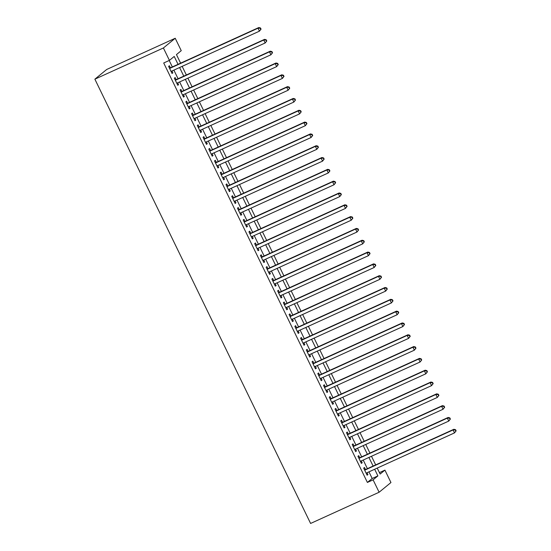 <?xml version="1.0" encoding="UTF-8"?>
<svg xmlns="http://www.w3.org/2000/svg" width="551" height="551" viewBox="0 0 551 551"><rect width="100%" height="100%" fill="white"/><g stroke="black" fill="none" stroke-linecap="round" stroke-linejoin="round"><path stroke-width="0.83" d="M379.432 472.62L384.922 470.12L390.948 482.524L379.122 492.243L310.599 523.45L94.875 79.179L106.701 69.467L175.225 38.26L181.245 50.664L176.451 54.604L180.611 63.165M365.485 469.542L364.48 467.468L363.681 468.13L367.124 475.217L367.923 474.563L367.035 472.73M359.748 457.723L358.742 455.656L357.943 456.311L361.387 463.398L362.186 462.744L361.298 460.918M354.011 445.911L353.005 443.837L352.206 444.499L355.65 451.586L356.449 450.932L355.56 449.099M348.273 434.092L347.268 432.025L346.469 432.68L349.913 439.767L350.712 439.113L349.823 437.287M342.536 422.273L341.53 420.206L340.732 420.868L344.175 427.955L344.974 427.3L344.086 425.468M336.799 410.461L335.793 408.394L334.994 409.049L338.438 416.136L339.237 415.482L338.348 413.656M331.061 398.642L330.056 396.575L329.257 397.237L332.701 404.324L333.5 403.669L332.611 401.837M325.324 386.83L324.319 384.763L323.52 385.418L326.963 392.505L327.762 391.851L326.874 390.025M319.587 375.011L318.581 372.944L317.782 373.606L321.226 380.693L322.025 380.032L321.137 378.206M313.85 363.199L312.844 361.132L312.045 361.787L315.489 368.874L316.288 368.22L315.399 366.394M308.112 351.38L307.107 349.313L306.308 349.968L309.752 357.062L310.55 356.401L309.662 354.575M302.375 339.568L301.369 337.501L300.57 338.156L304.014 345.243L304.813 344.589L303.925 342.763M296.638 327.749L295.632 325.682L294.833 326.337L298.277 333.431L299.076 332.77L298.187 330.944M290.9 315.937L289.895 313.87L289.096 314.525L292.54 321.612L293.339 320.957L292.45 319.125M285.163 304.118L284.158 302.051L283.359 302.706L286.802 309.8L287.601 309.139L286.713 307.313M279.426 292.305L278.42 290.239L277.621 290.894L281.065 297.981L281.864 297.326L280.976 295.494M273.689 280.487L272.683 278.42L271.884 279.075L275.328 286.169L276.127 285.508L275.238 283.682M267.944 268.674L266.946 266.601L266.147 267.263L269.591 274.35L270.389 273.695L269.501 271.863M262.207 256.856L261.208 254.789L260.409 255.444L263.853 262.538L264.652 261.877L263.764 260.051M256.47 245.043L255.471 242.97L254.672 243.632L258.109 250.719L258.915 250.064L258.026 248.232M250.733 233.225L249.734 231.158L248.935 231.813L252.372 238.907L253.171 238.246L252.289 236.42M244.995 221.412L243.997 219.339L243.198 220.001L246.634 227.088L247.433 226.433L246.552 224.601M239.258 209.594L238.259 207.527L237.46 208.182L240.897 215.269L241.696 214.615L240.815 212.789M233.521 197.781L232.522 195.708L231.723 196.37L235.16 203.457L235.959 202.802L235.077 200.97M227.783 185.963L226.785 183.896L225.986 184.551L229.423 191.638L230.222 190.983L229.34 189.158M222.046 174.15L221.047 172.077L220.248 172.738L223.685 179.826L224.484 179.171L223.603 177.339M216.309 162.331L215.31 160.265L214.511 160.92L217.948 168.007L218.747 167.352L217.865 165.527M210.572 150.513L209.573 148.446L208.774 149.107L212.211 156.195L213.01 155.54L212.128 153.708M204.834 138.7L203.836 136.634L203.037 137.289L206.473 144.376L207.272 143.721L206.384 141.896M199.097 126.882L198.098 124.815L197.299 125.476L200.736 132.564L201.535 131.909L200.647 130.077M193.36 115.069L192.361 113.003L191.562 113.658L194.999 120.745L195.798 120.09L194.909 118.265M187.622 103.251L186.624 101.184L185.825 101.839L189.262 108.933L190.061 108.271L189.172 106.446M181.885 91.438L180.886 89.372L180.087 90.027L183.524 97.114L184.323 96.459L183.435 94.634M176.148 79.619L175.149 77.553L174.343 78.208L177.787 85.302L178.586 84.64L177.697 82.815M178.042 64.329L174.212 56.443L169.419 60.383L163.709 62.979L367.386 482.435L372.18 478.495L368.956 471.856M367.407 468.66L363.219 460.044M361.67 456.848L357.482 448.225M355.932 445.029L351.745 436.413M350.195 433.217L346.007 424.594M344.458 421.398L340.27 412.782M338.72 409.586L334.533 400.963M332.983 397.767L328.795 389.144M327.246 385.955L323.058 377.332M321.508 374.136L317.321 365.513M315.771 362.324L311.584 353.701M310.034 350.505L305.846 341.882M304.297 338.693L300.109 330.07M298.559 326.874L294.372 318.251M292.822 315.062L288.634 306.439M287.085 303.243L282.897 294.62M281.347 291.431L277.16 282.808M275.61 279.612L271.423 270.989M269.873 267.8L265.685 259.177M264.136 255.981L259.948 247.358M258.398 244.169L254.211 235.546M252.661 232.35L248.473 223.727M246.924 220.531L242.736 211.915M241.186 208.719L236.999 200.096M235.449 196.9L231.262 188.284M229.712 185.088L225.524 176.465M223.968 173.269L219.787 164.653M218.23 161.457L214.05 152.834M212.493 149.638L208.312 141.022M206.756 137.826L202.575 129.203M201.019 126.007L196.838 117.384M195.281 114.195L191.101 105.572M189.544 102.376L185.363 93.753M183.807 90.564L179.626 81.941M178.069 78.745L173.889 70.122M172.332 66.933L169.205 60.479M170.411 67.807L169.405 65.741L168.606 66.395L172.05 73.483L172.849 72.828L171.96 70.996M379.122 492.243L373.096 479.838L377.89 475.899L374.666 469.259M367.386 482.435L373.096 479.838M169.419 60.383L163.399 47.971L94.875 79.179M377.228 468.088L380.128 474.06L384.922 470.12M182.161 66.354L186.348 74.977M187.898 78.173L192.085 86.796M193.635 89.985L197.823 98.608M199.372 101.804L203.56 110.427M205.11 113.616L209.297 122.239M210.847 125.435L215.035 134.058M216.584 137.247L220.772 145.87M222.322 149.066L226.509 157.689M228.059 160.885L232.246 169.501M233.796 172.697L237.984 181.32M239.533 184.516L243.721 193.132M245.271 196.328L249.458 204.951M251.008 208.147L255.196 216.763M256.745 219.959L260.933 228.582M262.483 231.778L266.67 240.394M268.22 243.59L272.408 252.213M273.957 255.409L278.145 264.032M279.694 267.221L283.882 275.844M285.432 279.04L289.619 287.663M291.169 290.852L295.357 299.475M296.906 302.671L301.094 311.294M302.644 314.483L306.831 323.106M308.381 326.302L312.569 334.925M314.118 338.114L318.306 346.737M319.855 349.933L324.043 358.556M325.593 361.745L329.78 370.368M331.33 373.564L335.518 382.187M337.067 385.376L341.255 393.999M342.805 397.195L346.992 405.818M348.542 409.007L352.73 417.63M354.279 420.826L358.467 429.449M360.017 432.645L364.204 441.261M365.754 444.457L369.941 453.08M371.491 456.276L375.679 464.892M175.225 38.26L163.399 47.971M373.117 466.063L368.929 457.44M367.379 454.244L363.192 445.628M361.642 442.432L357.454 433.809M355.905 430.613L351.717 421.99M350.167 418.801L345.98 410.178M344.43 406.982L340.243 398.359M338.693 395.17L334.505 386.547M332.956 383.351L328.768 374.728M327.218 371.539L323.031 362.916M321.481 359.72L317.293 351.097M315.744 347.908L311.556 339.285M310.006 336.089L305.819 327.466M304.269 324.277L300.081 315.654M298.532 312.458L294.344 303.835M292.795 300.646L288.607 292.023M287.057 288.827L282.87 280.204M281.32 277.015L277.132 268.392M275.583 265.196L271.395 256.573M269.845 253.377L265.658 244.761M264.108 241.565L259.92 232.942M258.371 229.746L254.183 221.13M252.633 217.934L248.446 209.311M246.896 206.115L242.709 197.499M241.159 194.303L236.971 185.68M235.422 182.484L231.234 173.868M229.684 170.672L225.497 162.049M223.947 158.853L219.759 150.23M218.21 147.041L214.022 138.418M212.472 135.222L208.285 126.599M206.735 123.41L202.548 114.787M200.991 111.591L196.81 102.968M195.254 99.779L191.073 91.156M189.516 87.96L185.336 79.337M183.779 76.148L179.598 67.525M372.18 478.495L377.89 475.899M171.933 73.242L172.849 72.828M177.67 85.061L178.586 84.64M183.407 96.873L184.323 96.459M189.145 108.692L190.061 108.271M194.882 120.511L195.798 120.09M200.619 132.323L201.535 131.909M206.356 144.142L207.272 143.721M212.094 155.954L213.01 155.54M217.838 167.773L218.747 167.352M223.575 179.585L224.484 179.171M229.312 191.404L230.222 190.983M235.05 203.216L235.959 202.802M240.787 215.035L241.696 214.615M246.524 226.847L247.433 226.433M252.262 238.666L253.171 238.246M257.999 250.478L258.915 250.064M263.736 262.297L264.652 261.877M269.473 274.109L270.389 273.695M275.211 285.928L276.127 285.508M280.948 297.74L281.864 297.326M286.685 309.559L287.601 309.139M292.423 321.371L293.339 320.957M298.16 333.19L299.076 332.77M303.897 345.002L304.813 344.589M309.634 356.821L310.55 356.401M315.372 368.64L316.288 368.22M321.109 380.452L322.025 380.032M326.846 392.271L327.762 391.851M332.584 404.083L333.5 403.669M338.321 415.902L339.237 415.482M344.058 427.714L344.974 427.3M349.795 439.533L350.712 439.113M355.533 451.345L356.449 450.932M361.27 463.164L362.186 462.744M367.007 474.976L367.923 474.563M261.057 29.141L260.478 27.956L260.162 28.218L260.733 29.403L261.057 29.141L259.438 31.159L171.051 71.416M260.733 29.403L259.438 31.159L258.006 28.204L258.805 27.55L169.501 68.221A1.316 1.254 -129.4 0 0 169.501 68.221L169.501 68.221M169.612 68.462L258.006 28.204L260.162 28.218M260.478 27.956L258.805 27.55M266.794 40.953L266.216 39.775L265.899 40.037L266.47 41.215L266.794 40.953L265.176 42.978L176.788 83.235M266.47 41.215L265.176 42.978L263.743 40.023L264.542 39.369L175.239 80.04A1.316 1.254 -129.4 0 1 175.232 80.04L175.239 80.04M175.349 80.281L263.743 40.023L265.899 40.037M266.216 39.775L264.542 39.369M272.531 52.772L271.953 51.587L271.636 51.849L272.208 53.034L272.531 52.772L270.913 54.79L182.526 95.047M272.208 53.034L270.913 54.79L269.48 51.835L270.279 51.181L180.976 91.852A1.316 1.254 -129.4 0 0 180.976 91.852L180.976 91.852M181.086 92.093L269.48 51.835L271.636 51.849M271.953 51.587L270.279 51.181M278.269 64.584L277.69 63.406L277.373 63.668L277.945 64.846L278.269 64.584L276.65 66.609L188.263 106.866M277.945 64.846L276.65 66.609L275.218 63.654L276.017 63L186.713 103.671A1.316 1.254 -129.4 0 0 186.713 103.671L186.713 103.671M186.823 103.912L275.218 63.654L277.373 63.668M277.69 63.406L276.017 63M284.006 76.403L283.428 75.218L283.111 75.48L283.682 76.665L284.006 76.403L282.387 78.421L194 118.679M283.682 76.665L282.387 78.421L280.955 75.466L281.754 74.812L192.451 115.483A1.316 1.254 -129.4 0 0 192.451 115.483L192.451 115.483M192.561 115.724L280.955 75.466L283.111 75.48M283.428 75.218L281.754 74.812M289.743 88.215L289.165 87.037L288.848 87.299L289.42 88.477L289.743 88.215L288.132 90.24L199.737 130.497M289.42 88.477L288.132 90.24L286.692 87.285L287.491 86.631L198.188 127.302A1.316 1.254 -129.4 0 0 198.188 127.302L198.188 127.302M198.298 127.543L286.692 87.285L288.848 87.299M289.165 87.037L287.491 86.631M295.481 100.034L294.909 98.849L294.585 99.111L295.157 100.296L295.481 100.034L293.869 102.052L205.475 142.31M295.157 100.296L293.869 102.052L292.429 99.097L293.228 98.443L203.925 139.114A1.316 1.254 -129.4 0 1 203.918 139.114L203.925 139.114M204.035 139.355L292.429 99.097L294.585 99.111M294.909 98.849L293.228 98.443M301.218 111.846L300.646 110.668L300.323 110.93L300.894 112.108L301.218 111.846L299.606 113.871L211.212 154.128M300.894 112.108L299.606 113.871L298.167 110.916L298.966 110.262L209.662 150.933A1.316 1.254 -129.4 0 0 209.662 150.933L209.662 150.933M209.773 151.174L298.167 110.916L300.323 110.93M300.646 110.668L298.966 110.262M306.955 123.665L306.384 122.48L306.06 122.742L306.631 123.927L306.955 123.665L305.344 125.683L216.949 165.941M306.631 123.927L305.344 125.683L303.904 122.735L304.703 122.074L215.4 162.745A1.316 1.254 -129.4 0 0 215.4 162.745L215.4 162.745M215.51 162.986L303.904 122.735L306.06 122.742M306.384 122.48L304.703 122.074M312.692 135.477L312.121 134.299L311.797 134.561L312.369 135.739L312.692 135.477L311.081 137.502L222.687 177.759M312.369 135.739L311.081 137.502L309.641 134.547L310.44 133.893L221.137 174.564A1.316 1.254 -129.4 0 0 221.137 174.564L221.137 174.564M221.247 174.805L309.641 134.547L311.797 134.561M312.121 134.299L310.44 133.893M318.43 147.296L317.858 146.111L317.534 146.373L318.106 147.558L318.43 147.296L316.818 149.314L228.424 189.572M318.106 147.558L316.818 149.314L315.379 146.366L316.178 145.705L226.874 186.376A1.316 1.254 -129.4 0 0 226.874 186.376L226.874 186.376M226.984 186.617L315.379 146.366L317.534 146.373M317.858 146.111L316.178 145.705M324.167 159.108L323.595 157.93L323.272 158.192L323.843 159.377L324.167 159.108L322.555 161.133L234.161 201.39M323.843 159.377L322.555 161.133L321.116 158.178L321.915 157.524L232.612 198.195M232.722 198.436L321.116 158.178L323.272 158.192M323.595 157.93L321.915 157.524M329.904 170.927L329.333 169.742L329.009 170.004L329.581 171.189L329.904 170.927L328.293 172.945L239.899 213.203M329.581 171.189L328.293 172.945L326.853 169.997L327.652 169.336L238.349 210.007A1.316 1.254 -129.4 0 0 238.349 210.007L238.349 210.007M238.459 210.248L326.853 169.997L329.009 170.004M329.333 169.742L327.652 169.336M335.642 182.739L335.07 181.561L334.746 181.823L335.318 183.008L335.642 182.739L334.03 184.764L245.636 225.022M335.318 183.008L334.03 184.764L332.59 181.809L333.389 181.155L244.086 221.826M244.196 222.067L332.59 181.809L334.746 181.823M335.07 181.561L333.389 181.155M341.379 194.558L340.807 193.373L340.484 193.642L341.062 194.82L341.379 194.558L339.767 196.583L251.373 236.834M341.062 194.82L339.767 196.583L338.328 193.628L339.127 192.967L249.823 233.645M249.934 233.879L338.328 193.628L340.484 193.642M340.807 193.373L339.127 192.967M347.116 206.37L346.545 205.192L346.221 205.454L346.799 206.639L347.116 206.37L345.505 208.395L257.11 248.653M346.799 206.639L345.505 208.395L344.065 205.44L344.864 204.786L255.561 245.457M255.671 245.698L344.065 205.44L346.221 205.454M346.545 205.192L344.864 204.786M352.854 218.189L352.282 217.004L351.958 217.273L352.537 218.451L352.854 218.189L351.242 220.214L262.848 260.465M352.537 218.451L351.242 220.214L349.802 217.259L350.601 216.598L261.298 257.276M261.408 257.51L349.802 217.259L351.958 217.273M352.282 217.004L350.601 216.598M358.591 230.008L358.019 228.823L357.695 229.085L358.274 230.27L358.591 230.008L356.979 232.026L268.585 272.284M358.274 230.27L356.979 232.026L355.54 229.071L356.339 228.417L267.035 269.088M267.145 269.329L355.54 229.071L357.695 229.085M358.019 228.823L356.339 228.417M364.328 241.82L363.756 240.642L363.433 240.904L364.011 242.082L364.328 241.82L362.716 243.845L274.322 284.096M364.011 242.082L362.716 243.845L361.277 240.89L362.076 240.229L272.773 280.907M272.89 281.148L361.277 240.89L363.433 240.904M363.756 240.642L362.076 240.229M370.065 253.639L369.494 252.454L369.17 252.716L369.749 253.901L370.065 253.639L368.454 255.657L280.06 295.915M369.749 253.901L368.454 255.657L367.014 252.702L367.813 252.048L278.51 292.719M278.627 292.96L367.014 252.702L369.17 252.716M369.494 252.454L367.813 252.048M375.803 265.451L375.231 264.273L374.907 264.535L375.486 265.713L375.803 265.451L374.191 267.476L285.797 307.727M375.486 265.713L374.191 267.476L372.752 264.521L373.55 263.86L284.247 304.538M284.364 304.779L372.752 264.521L374.907 264.535M375.231 264.273L373.55 263.86M381.54 277.27L380.968 276.085L380.645 276.347L381.223 277.532L381.54 277.27L379.928 279.288L291.534 319.546M381.223 277.532L379.928 279.288L378.489 276.333L379.288 275.679L289.984 316.35M290.101 316.591L378.489 276.333L380.645 276.347M380.968 276.085L379.288 275.679M387.277 289.082L386.706 287.904L386.382 288.166L386.96 289.344L387.277 289.082L385.666 291.107L297.271 331.365M386.96 289.344L385.666 291.107L384.226 288.152L385.025 287.498L295.722 328.169M295.839 328.41L384.226 288.152L386.382 288.166M386.706 287.904L385.025 287.498M393.015 300.901L392.443 299.716L392.119 299.978L392.698 301.163L393.015 300.901L391.403 302.919L303.009 343.177M392.698 301.163L391.403 302.919L389.963 299.964L390.769 299.31L301.459 339.981M301.576 340.222L389.963 299.964L392.119 299.978M392.443 299.716L390.769 299.31M398.752 312.713L398.18 311.535L397.856 311.797L398.435 312.975L398.752 312.713L397.14 314.738L308.746 354.996M398.435 312.975L397.14 314.738L395.708 311.783L396.506 311.129L307.196 351.8M307.313 352.041L395.708 311.783L397.856 311.797M398.18 311.535L396.506 311.129M404.489 324.532L403.917 323.347L403.594 323.609L404.172 324.794L404.489 324.532L402.877 326.55L314.483 366.808M404.172 324.794L402.877 326.55L401.445 323.595L402.244 322.941L312.934 363.612M313.051 363.853L401.445 323.595L403.594 323.609M403.917 323.347L402.244 322.941M410.226 336.344L409.655 335.166L409.331 335.428L409.91 336.606L410.226 336.344L408.615 338.369L320.221 378.627M409.91 336.606L408.615 338.369L407.182 335.414L407.981 334.76L318.671 375.431M318.788 375.672L407.182 335.414L409.331 335.428M409.655 335.166L407.981 334.76M415.964 348.163L415.392 346.978L415.068 347.24L415.647 348.425L415.964 348.163L414.352 350.181L325.958 390.439M415.647 348.425L414.352 350.181L412.919 347.226L413.718 346.572L324.408 387.243M324.525 387.484L412.919 347.226L415.068 347.24M415.392 346.978L413.718 346.572M421.701 359.975L421.129 358.797L420.806 359.059L421.384 360.237L421.701 359.975L420.089 362L331.695 402.258M421.384 360.237L420.089 362L418.657 359.045L419.456 358.391L330.145 399.062M330.263 399.303L418.657 359.045L420.806 359.059M421.129 358.797L419.456 358.391M427.438 371.794L426.867 370.609L426.543 370.871L427.121 372.056L427.438 371.794L425.827 373.812L337.432 414.07M427.121 372.056L425.827 373.812L424.394 370.857L425.193 370.203L335.883 410.874M336 411.115L424.394 370.857L426.543 370.871M426.867 370.609L425.193 370.203M433.176 383.606L432.604 382.428L432.28 382.69L432.859 383.868L433.176 383.606L431.564 385.631L343.17 425.889M432.859 383.868L431.564 385.631L430.131 382.676L430.93 382.022L341.62 422.693M341.737 422.934L430.131 382.676L432.28 382.69M432.604 382.428L430.93 382.022M438.913 395.425L438.341 394.24L438.017 394.502L438.596 395.687L438.913 395.425L437.301 397.443L348.907 437.701M438.596 395.687L437.301 397.443L435.869 394.495L436.667 393.834L347.357 434.505A1.316 1.254 -129.4 0 0 347.357 434.505L347.357 434.505M347.474 434.746L435.869 394.495L438.017 394.502M438.341 394.24L436.667 393.834M444.65 407.237L444.078 406.059L443.755 406.321L444.333 407.506L444.65 407.237L443.038 409.262L354.644 449.52M444.333 407.506L443.038 409.262L441.606 406.307L442.405 405.653L353.095 446.324M353.212 446.565L441.606 406.307L443.755 406.321M444.078 406.059L442.405 405.653M450.387 419.056L449.816 417.872L449.492 418.133L450.071 419.318L450.387 419.056L448.776 421.074L360.382 461.332M450.071 419.318L448.776 421.074L447.343 418.126L448.142 417.465L358.832 458.136A1.316 1.254 -129.4 0 1 358.832 458.143L358.832 458.136M358.949 458.377L447.343 418.126L449.492 418.133M449.816 417.872L448.142 417.465M456.125 430.868L455.553 429.69L455.229 429.952L455.808 431.137L456.125 430.868L454.513 432.893L366.119 473.151M455.808 431.137L454.513 432.893L453.08 429.938L453.879 429.284L364.569 469.955M364.686 470.196L453.08 429.938L455.229 429.952M455.553 429.69L453.879 429.284"/></g></svg>
